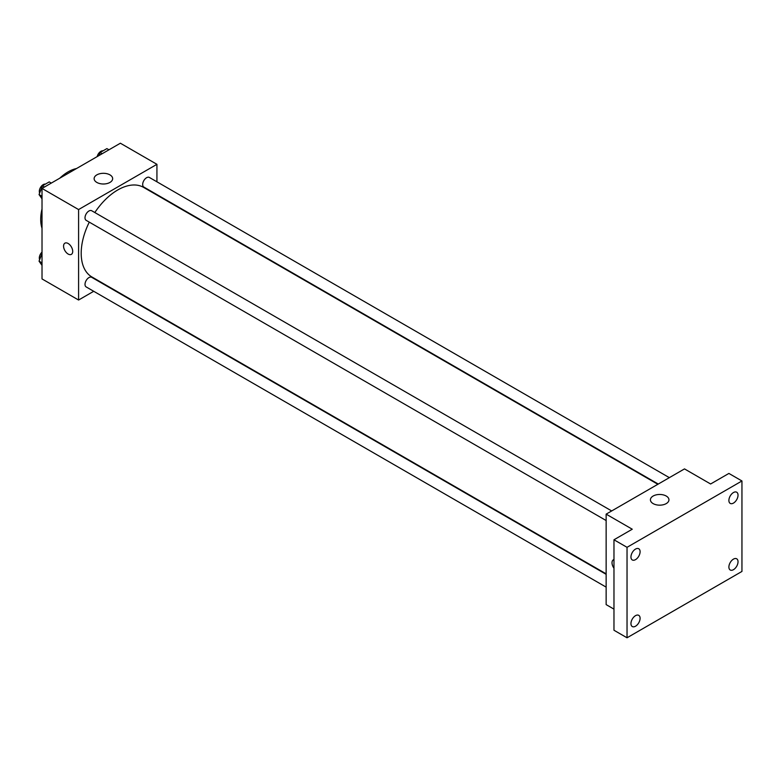 <?xml version="1.0" encoding="UTF-8"?>
<svg xmlns="http://www.w3.org/2000/svg" width="781" height="781" viewBox="0 0 781 781"><rect width="100%" height="100%" fill="white"/><g stroke="black" fill="none" stroke-linecap="round" stroke-linejoin="round"><path stroke-width="1.17" d="M42.018 228.257A38.777 22.395 -60 0 1 42.018 208.957M59.776 178.195A38.777 22.395 -60 0 1 76.499 168.54M93.73 291.284L78.588 300.031L42.018 278.924L42.018 188.446L120.372 143.216L156.932 164.322L156.932 181.807M89.288 222.136A51.712 29.854 120 0 0 81.195 253.288A51.712 29.854 120 0 0 91.904 276.962L606.144 573.85M657.856 484.288L143.616 187.401A51.712 29.854 120 0 0 94.823 212.539M78.588 300.031L78.588 209.562L156.932 164.322M669.346 477.65L149.366 177.443A5.535 3.202 120 0 0 145.09 178.927A5.535 3.202 120 0 0 142.679 184.501A5.535 3.202 120 0 0 143.821 187.04L658.266 484.044M606.144 574.328L91.699 277.323A5.535 3.202 120 0 0 87.433 278.807A5.535 3.202 120 0 0 85.012 284.382A5.535 3.202 120 0 0 86.154 286.92L606.144 587.127M606.144 520.537L86.154 220.33A5.535 3.202 -60 0 1 86.154 213.935A5.535 3.202 -60 0 1 91.699 210.733L611.679 510.94M78.588 209.562L42.018 188.446M96.844 182.432A9.265 5.35 180 0 1 94.13 178.644A9.265 5.35 180 0 1 103.395 173.304A9.265 5.35 180 0 1 112.659 178.644A9.265 5.35 180 0 1 106.938 183.594A9.265 5.35 180 0 1 96.844 182.432M72.711 251.404A6.463 3.729 60 0 1 71.374 254.362A6.463 3.729 60 0 1 64.911 250.633A6.463 3.729 60 0 1 64.911 243.164A6.463 3.729 60 0 1 69.89 244.902A6.463 3.729 60 0 1 72.711 251.404M71.374 254.362A6.463 3.729 60 0 1 64.911 250.633A6.463 3.729 60 0 1 64.911 243.164M613.973 609.141L606.144 604.611L606.144 514.142L684.498 468.903L710.612 483.986L728.888 473.432L741.95 480.969L741.95 571.438L627.036 637.784L613.973 630.247L613.973 539.778L632.259 529.215L606.144 514.142M627.036 637.784L627.036 547.315L613.973 539.778M627.036 547.315L741.95 480.969M653.131 503.599A9.265 5.35 180 0 1 650.417 499.82A9.265 5.35 180 0 1 659.681 494.471A9.265 5.35 180 0 1 668.946 499.82A9.265 5.35 180 0 1 663.225 504.76A9.265 5.35 180 0 1 653.131 503.599M613.358 559.811A6.463 3.729 60 0 0 613.973 568.226A6.463 3.729 60 0 1 613.358 559.811A6.463 3.729 60 0 1 613.973 559.567M733.466 503.091A6.463 3.729 -60 0 1 730.235 503.413A6.463 3.729 -60 0 1 729.239 498.229A6.463 3.729 -60 0 1 733.466 492.538A6.463 3.729 -60 0 1 736.698 492.215A6.463 3.729 -60 0 1 737.684 497.39A6.463 3.729 -60 0 1 733.466 503.091M635.529 559.635A6.463 3.729 -60 0 1 632.288 559.957A6.463 3.729 -60 0 1 631.302 554.774A6.463 3.729 -60 0 1 635.529 549.082A6.463 3.729 -60 0 1 638.76 548.76A6.463 3.729 -60 0 1 639.746 553.934A6.463 3.729 -60 0 1 635.529 559.635M635.529 626.216A6.463 3.729 -60 0 1 632.288 626.538A6.463 3.729 -60 0 1 631.302 621.364A6.463 3.729 -60 0 1 635.529 615.662A6.463 3.729 -60 0 1 638.76 615.35A6.463 3.729 -60 0 1 639.746 620.524A6.463 3.729 -60 0 1 635.529 626.216M733.466 569.681A6.463 3.729 -60 0 1 730.235 569.993A6.463 3.729 -60 0 1 729.239 564.819A6.463 3.729 -60 0 1 733.466 559.118A6.463 3.729 -60 0 1 736.698 558.805A6.463 3.729 -60 0 1 737.684 563.98A6.463 3.729 -60 0 1 733.466 569.681M42.018 198.794L39.05 194.567L42.447 185.829L49.232 181.905L51.292 183.096M42.018 196.285L39.05 194.567M44.507 187.02L42.447 185.829M45.386 184.121A5.535 3.202 120 0 0 41.373 186.229A5.535 3.202 120 0 0 39.304 191.404A5.535 3.202 120 0 0 39.646 193.044M98.914 155.604L100.105 152.529L106.89 148.615L108.959 149.806M102.174 153.72L100.105 152.529M103.053 150.831A5.535 3.202 120 0 0 97.156 156.62M42.018 265.384L39.05 261.157L42.018 253.493M42.018 262.875L39.05 261.157M42.018 252.117A5.535 3.202 120 0 0 39.304 257.994A5.535 3.202 120 0 0 39.646 259.634"/></g></svg>
